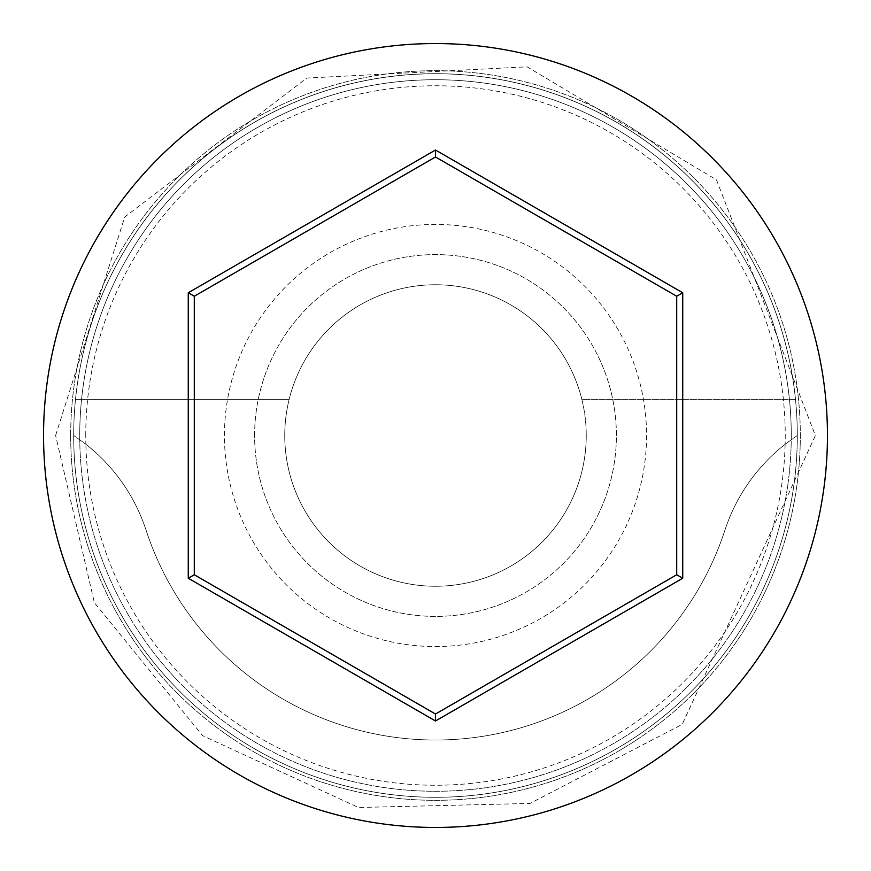 <?xml version="1.0" encoding="UTF-8"?>
<svg xmlns="http://www.w3.org/2000/svg" width="871" height="871" viewBox="0 0 871 871"><rect width="100%" height="100%" fill="white"/><g stroke="black" fill="none" stroke-linecap="round" stroke-linejoin="round"><path stroke-width="0.65" stroke-dasharray="4.36 3.27" d="M85.761 435.5A349.739 349.739 0 0 1 435.5 85.761A349.739 349.739 0 0 1 785.13 444.264L797.303 435.5A361.803 361.803 0 0 0 435.5 73.697A361.803 361.803 0 0 0 73.697 435.5A361.803 361.803 0 0 0 435.5 797.303A361.803 361.803 0 0 0 797.303 435.5A361.803 361.803 0 0 0 435.5 73.697A361.803 361.803 0 0 0 73.697 435.5A361.803 361.803 0 0 0 435.5 797.303A361.803 361.803 0 0 0 797.303 435.5A361.803 361.803 0 0 0 435.5 73.697A361.803 361.803 0 0 0 73.697 435.5A361.803 361.803 0 0 0 435.5 797.303A361.803 361.803 0 0 0 797.303 435.5A361.803 361.803 0 0 0 435.5 73.697A361.803 361.803 0 0 0 73.697 435.5A361.803 361.803 0 0 0 435.5 797.303A361.803 361.803 0 0 0 797.303 435.5A361.803 361.803 0 0 0 435.5 73.697A361.803 361.803 0 0 0 73.697 435.5A361.803 361.803 0 0 0 435.5 797.303A361.803 361.803 0 0 0 797.303 435.5A361.803 361.803 0 0 0 435.5 73.697A361.803 361.803 0 0 0 73.697 435.5A361.803 361.803 0 0 0 435.5 797.303A361.803 361.803 0 0 0 797.303 435.5L785.13 444.264A349.739 349.739 0 0 1 435.5 785.239A349.739 349.739 0 0 1 85.87 444.264A180.896 180.896 0 0 1 146.11 530.276A304.512 304.512 0 0 0 724.89 530.276A180.896 180.896 0 0 1 785.13 444.264A180.896 180.896 0 0 0 724.89 530.276A304.512 304.512 0 0 1 146.11 530.276A180.896 180.896 0 0 0 85.87 444.264L73.697 435.5L85.87 444.264A349.739 349.739 0 0 1 85.761 435.5M586.248 435.5A150.748 150.748 0 0 1 435.5 586.248A150.748 150.748 0 0 1 289.161 399.321A150.748 150.748 0 0 1 581.839 399.321L795.484 399.321A361.803 361.803 0 0 0 75.516 399.321A361.803 361.803 0 0 1 795.484 399.321L581.839 399.321A150.748 150.748 0 0 1 435.5 586.248A150.748 150.748 0 0 1 284.752 435.5A150.748 150.748 0 0 1 435.5 284.752A150.748 150.748 0 0 1 586.248 435.5M254.604 435.5A180.896 180.896 0 0 1 435.5 254.604A180.896 180.896 0 0 1 616.396 435.5A180.896 180.896 0 0 1 435.5 616.396A180.896 180.896 0 0 1 254.604 435.5A180.896 180.896 0 0 1 435.5 254.604A180.896 180.896 0 0 1 616.396 435.5A180.896 180.896 0 0 1 435.5 616.396A180.896 180.896 0 0 1 254.604 435.5M224.446 435.5A211.054 211.054 0 0 1 435.5 224.446A211.054 211.054 0 0 1 646.554 435.5A211.054 211.054 0 0 1 435.5 646.554A211.054 211.054 0 0 1 224.446 435.5A211.054 211.054 0 0 1 435.5 224.446A211.054 211.054 0 0 1 646.554 435.5A211.054 211.054 0 0 1 435.5 646.554A211.054 211.054 0 0 1 224.446 435.5M791.271 435.5A355.771 355.771 0 0 1 435.5 791.271A355.771 355.771 0 0 1 79.729 435.5A355.771 355.771 0 0 0 435.5 791.271A355.771 355.771 0 0 0 791.271 435.5A355.771 355.771 0 0 0 435.5 79.729A355.771 355.771 0 0 0 79.729 435.5A355.771 355.771 0 0 1 435.5 79.729A355.771 355.771 0 0 1 791.271 435.5A355.771 355.771 0 0 0 435.5 79.729A355.771 355.771 0 0 0 79.729 435.5A355.771 355.771 0 0 1 435.5 79.729A355.771 355.771 0 0 1 791.271 435.5M827.45 435.5A391.95 391.95 0 0 0 435.5 43.55A391.95 391.95 0 0 0 43.55 435.5A391.95 391.95 0 0 0 435.5 827.45A391.95 391.95 0 0 0 827.45 435.5M75.516 399.321L289.161 399.321L75.516 399.321M676.702 296.238L435.5 156.987L194.298 296.238L194.298 574.762L435.5 714.013L676.702 574.762L676.702 296.238M70.682 435.5A364.818 364.818 0 0 1 435.5 70.682A364.818 364.818 0 0 1 800.318 435.5A364.818 364.818 0 0 0 435.5 70.682A364.818 364.818 0 0 0 70.682 435.5A364.818 364.818 0 0 0 435.5 800.318A364.818 364.818 0 0 0 800.318 435.5A364.818 364.818 0 0 1 435.5 800.318A364.818 364.818 0 0 1 70.682 435.5M55.613 435.5L124.695 217.064L306.821 78.063L527.086 66.817L716.474 179.829L815.387 435.5L682.222 724.367L529.971 803.454L358.46 807.493L202.66 735.668L94.351 602.634L55.613 435.5"/><path stroke-width="1.31" d="M827.45 435.5A391.95 391.95 0 0 0 435.5 43.55A391.95 391.95 0 0 0 43.55 435.5A391.95 391.95 0 0 0 435.5 827.45A391.95 391.95 0 0 0 827.45 435.5M188.267 578.235L188.267 292.765L435.5 150.019L682.733 292.765L682.733 578.235L435.5 720.981L188.267 578.235L194.298 574.762L435.5 714.013L676.702 574.762L676.702 296.238L435.5 156.987L194.298 296.238L194.298 574.762M435.5 720.981L435.5 714.013M676.702 574.762L682.733 578.235M676.702 296.238L682.733 292.765M435.5 156.987L435.5 150.019M188.267 292.765L194.298 296.238"/></g></svg>
